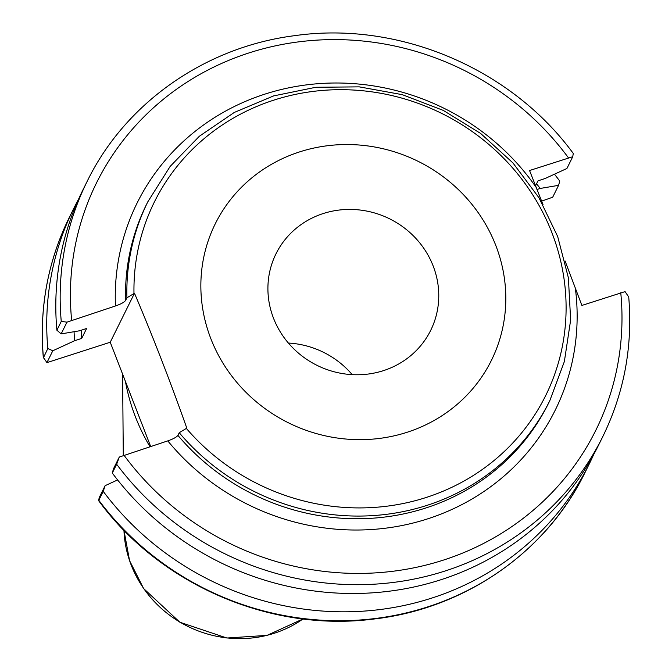 <?xml version="1.0" encoding="UTF-8"?>
<svg xmlns="http://www.w3.org/2000/svg" width="672" height="672" viewBox="0 0 672 672"><rect width="100%" height="100%" fill="white"/><g stroke="black" fill="none" stroke-linecap="round" stroke-linejoin="round"><path stroke-width="1.01" d="M573.418 153.653C511.182 68.426 398.84 20.807 294.941 35.633C205.338 46.855 125.227 103.009 87.1 181.499A287.666 272.555 26.3 0 0 61.253 321.401L66.965 322.148L115.45 305.978C120.775 304.13 124.16 302.299 125.588 300.476L126.916 297.805L134.484 293.244C152.821 336.395 170.268 381.36 186.808 428.148L179.239 432.718L177.92 435.389C176.484 437.203 173.107 439.034 167.773 440.882L119.297 457.052L113.476 468.804L112.3 473.054L116.659 464.251A287.666 272.555 26.3 0 0 602.734 436.716C624.288 392.633 632.932 345.82 628.664 296.285M105.126 485.671L99.254 497.532L98.582 500.598C160.154 584.867 270.698 632.47 373.674 619.046C464.596 608.782 546.302 552.266 584.9 472.76A287.666 272.555 -153.7 0 1 98.818 500.287L103.236 491.375L105.126 485.671L117.6 479.934M299.032 152.082A154.031 145.933 26.3 0 0 257.107 402.461A154.031 145.933 26.3 0 0 503.874 321.745A154.031 145.933 26.3 0 0 299.032 152.082M628.589 296.814L625.069 291.623L581.885 305.441L565.068 260.971M543.052 204.75L529.553 170.528L572.746 156.719L573.182 153.964M288.38 343.048A86.302 81.766 -153.7 0 1 352.22 374.648M322.913 213.646A86.302 81.766 -153.7 0 1 415.951 238.501A86.302 81.766 -153.7 0 1 430.685 330.38A86.302 81.766 -153.7 0 1 317.066 365.375A86.302 81.766 -153.7 0 1 275.99 253.814A86.302 81.766 -153.7 0 1 322.913 213.646M150.662 446.477L110.233 342.241L46.931 362.628L52.802 350.767L74.617 340.729L81.69 338.411L86.621 328.465L79.54 330.784L61.152 333.9L66.965 322.148M134.484 293.244L110.233 342.241M125.429 381.427A201.373 190.789 26.3 0 0 149.974 446.704M119.297 457.052L116.659 464.251M536.928 189.521L540.187 188.454L558.575 185.338L552.703 197.207L541.582 201.155M572.746 156.719L566.924 168.47L545.118 178.508L538.037 180.818L535.517 185.909M46.931 362.628L43.411 357.445A287.666 272.555 -153.7 0 1 69.266 217.535L73.676 208.622A287.666 272.555 26.3 0 0 47.821 348.524L43.344 357.966C39.068 308.44 47.712 261.626 69.266 217.535M554.459 174.208A287.666 272.555 26.3 0 1 559.759 181.087L558.575 185.338M52.802 350.767L47.821 348.524M61.253 321.401L56.893 330.212L61.152 333.9M87.1 181.499L82.74 190.302A287.666 272.555 26.3 0 0 56.893 330.212M103.236 491.375A287.666 272.555 26.3 0 0 589.31 463.84A287.666 272.555 26.3 0 0 593.662 454.591M112.3 473.054A287.666 272.555 26.3 0 0 598.374 445.528L602.734 436.716M78.389 199.55A287.666 272.555 26.3 0 0 73.676 208.622M540.187 188.454A262.382 248.598 26.3 0 0 536.558 183.8M74.063 331.716A262.382 248.598 26.3 0 0 74.617 340.729M81.253 330.221A255.049 241.651 26.3 0 0 81.69 338.411M133.98 293.454A218.282 206.816 -153.7 0 1 273.059 100.38A218.282 206.816 -153.7 0 1 541.699 210.311A218.282 206.816 -153.7 0 1 471.206 476.809A218.282 206.816 -153.7 0 1 186.304 428.358M179.239 432.718A224.246 212.47 26.3 0 0 549.788 400.722L564.362 361.536L570.646 320.032L568.386 277.822L557.684 236.527L538.961 197.736L512.938 162.935L480.631 133.442L443.276 110.401L402.301 94.668L359.26 86.864L315.815 87.276L273.613 95.911L234.293 112.442L199.357 136.248L170.159 166.404L147.84 201.768A224.246 212.47 26.3 0 0 126.916 297.805M167.773 440.882A233.31 221.054 26.3 0 0 437.212 515.533A233.31 221.054 26.3 0 0 575.425 288.8M125.588 300.476A224.246 212.47 -153.7 0 1 146.513 204.439L147.84 201.768M549.788 400.722L548.47 403.393A224.246 212.47 -153.7 0 1 177.92 435.389M536.012 187.177A233.31 221.054 26.3 0 0 272.832 91.728A233.31 221.054 26.3 0 0 115.45 305.978M71.644 320.3A278.611 263.97 -153.7 0 1 247.968 53.256A278.611 263.97 -153.7 0 1 568.436 157.819M620.76 292.723A278.611 263.97 -153.7 0 1 444.436 559.768A278.611 263.97 -153.7 0 1 123.976 455.204M303.038 618.937A112.316 106.42 -153.7 0 1 187.866 626.405A112.316 106.42 -153.7 0 1 123.959 530.3L129.562 560.641L143.632 588.554L179.878 622.238L226.926 638.03L267.053 635.376L303.038 618.937M123.287 455.44L122.598 374.128M584.9 472.76L589.31 463.84"/></g></svg>
